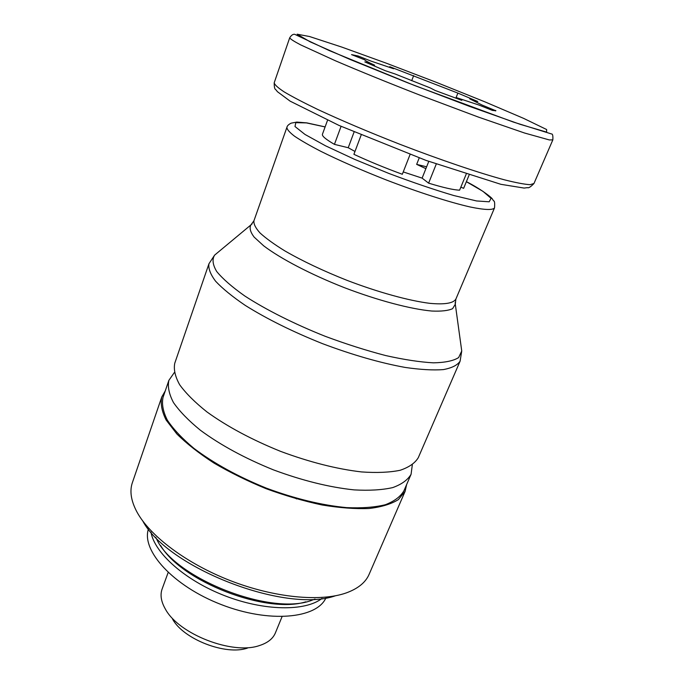 <?xml version="1.0" encoding="UTF-8"?>
<svg xmlns="http://www.w3.org/2000/svg" width="684" height="684" viewBox="0 0 684 684"><rect width="100%" height="100%" fill="white"/><g stroke="black" fill="none" stroke-linecap="round" stroke-linejoin="round"><path stroke-width="1.03" d="M341.077 126.343L334.433 144.367C325.858 139.391 321.856 136.03 322.429 134.286L327.55 120.23M460.845 187.177L463.641 188.322L469.07 175.138M466.172 174.215L459.614 190.161C453.86 190.015 443.523 187.681 428.611 183.158L436.255 164.075M410.075 154.49L402.32 174.275C384.767 167.837 368.633 161.185 353.91 154.319L361.161 135.005M389.735 66.699L457.878 93.092L477.791 101.531L469.677 98.821L482.211 105.105L495.866 110.774L492.412 110.398L478.569 104.909L456.638 97.684L461.811 100.343L435.169 90.485L430.279 87.928L395.053 73.966L385.297 70.717L364.828 61.911L374.627 65.194C367.983 62.15 364.717 60.38 364.837 59.876L351.55 54.617L358.151 56.002L371.13 61.141L393.642 68.751L389.735 66.699M412.315 464.855L411.075 474.303C407.732 479.963 401.602 484.392 392.676 487.606C382.185 489.975 369.334 490.736 354.124 489.889C329.295 487.273 302.405 480.604 273.472 469.882C244.872 458.289 220.53 445.087 200.429 430.27C188.622 420.643 179.644 411.417 173.497 402.594C169.068 394.198 167.529 386.793 168.88 380.355L174.334 372.541M411.075 474.303L403.945 490.753C400.508 496.635 394.3 501.295 385.323 504.732C374.789 507.323 361.921 508.289 346.72 507.631C321.933 505.288 295.155 498.79 266.384 488.154C237.964 476.611 213.81 463.35 193.923 448.362C182.252 438.606 173.403 429.21 167.375 420.198C163.057 411.606 161.621 403.979 163.048 397.318L168.88 380.355M418.283 457.673C415.034 463.102 408.981 467.3 400.114 470.284C389.658 472.43 376.824 472.977 361.605 471.934C336.733 469.044 309.749 462.187 280.645 451.389C251.866 439.744 227.319 426.602 207.004 411.973C195.06 402.474 185.954 393.411 179.687 384.784C175.147 376.602 173.505 369.411 174.771 363.213L208.953 263.75C208.201 268.53 210.441 274.378 215.657 281.286C222.651 288.716 232.534 296.762 245.291 305.423C266.888 318.949 292.607 331.689 322.438 343.633C352.525 354.928 380.099 362.862 405.176 367.436C420.438 369.651 433.16 370.369 443.335 369.599C451.842 368.018 457.442 365.205 460.11 361.161L418.283 457.673M425.884 168.666L416.659 164.374L426.628 166.802M403.244 171.923L422.113 178.131L428.611 183.158M354.987 151.472L348.224 147.727L354.09 132.003M334.433 144.367L348.224 147.727M416.659 164.374L419.215 157.901M422.113 178.131L428.782 161.398M406.629 484.554L405.116 491.343L398.404 499.585C391.308 504.022 381.535 506.998 369.086 508.503C355.252 509.041 339.563 507.87 322.019 504.972C303.773 501.073 285.151 495.661 266.17 488.718C247.463 481.04 230.063 472.49 213.964 463.059C199.053 453.372 186.672 443.659 176.823 433.921L166.152 420.062C161.8 411.383 160.347 403.68 161.783 396.959L165.246 390.923M405.116 491.343L369.095 574.372C365.598 582.486 357.963 588.676 346.207 592.934C320.557 602.031 274.6 597.807 230.491 580.699C186.381 563.59 149.591 535.717 136.791 511.7C130.969 500.628 129.507 490.915 132.405 482.562L161.783 396.959M335.374 595.798C285.621 613.616 167.58 567.831 142.853 521.131M315.016 599.056L312.75 599.902C272.925 616.823 174.788 578.758 156.798 539.411L155.687 537.256M305.816 601.817C266.35 614.36 181.311 581.374 160.62 545.499M321.993 598.432C305.321 611.496 264.315 611.111 224.677 595.696C185.005 580.357 154.456 552.98 150.959 532.092M325.935 597.876C316.795 618.661 269.18 623.286 221.231 604.562C173.197 586.06 141.16 550.534 148.428 529.023M282.047 616.694L275.387 632.914C272.976 638.694 267.692 642.892 259.544 645.516C232.825 655.195 178.533 634.136 165.323 608.965C161.073 601.544 160.013 594.883 162.125 588.984L168.144 572.517M247.505 648.064C225.951 655.768 183.218 639.189 172.496 618.969M455.843 98.188L457.878 93.092M411.7 80.695L413.658 75.608M357.758 57.071L358.151 56.002M495.541 110.911L495.729 110.449M386.469 63.253L436.435 82.379L484.554 101.702L523.713 118.418L546.619 129.524L546.627 132.123L520.139 124.317L470.07 106.593L407.647 82.79L349.438 59.2L310.194 41.861L297.138 34.2L309.51 36.517L341.718 47.059L386.469 63.253M461.332 347.985L461.743 350.986L458.631 357.578C453.501 360.844 445.096 362.597 433.417 362.836C419.95 362.092 404.022 359.664 385.622 355.543C366.205 350.473 346.087 344.069 325.276 336.331C294.325 324.011 266.016 309.767 244.804 296.001C232.098 287.032 222.727 278.867 216.7 271.497C212.69 264.776 211.997 259.322 214.614 255.132L216.948 253.191M455.134 302.584L455.305 304.235L452.603 308.672C448.302 310.673 441.36 311.468 431.784 311.032C410.639 309.117 377.816 300.456 344.18 287.588C310.664 274.404 280.585 258.672 263.682 245.83L254.132 237.091C250.327 232.03 249.25 227.977 250.891 224.951L252.139 223.848M460.11 361.161L461.743 350.986L455.305 304.235L455.86 299.122C453.338 303.277 444.694 304.688 429.945 303.354C409.1 300.78 378.355 292.342 346.993 280.337C323.113 270.838 302.354 260.997 284.706 250.814C274.224 244.342 266.025 238.417 260.1 233.03C255.602 228.08 253.55 224.01 253.926 220.804L250.891 224.951L214.614 255.132L208.953 263.75M455.86 299.122L494.515 207.902C492.728 210.27 484.58 209.962 470.07 206.961C449.456 202.276 418.283 192.272 385.973 179.841C361.314 170.128 339.666 160.663 321.027 151.429C309.895 145.666 301.071 140.596 294.565 136.227C289.503 132.345 286.947 129.396 286.895 127.369L253.926 220.804M466.368 181.696L482.964 191.34L491.086 198.36L489.171 201.797L476.551 200.951L453.86 195.547C434.272 189.75 412.555 182.363 388.7 173.377L354.586 159.346L325.524 145.803L305.013 134.457L295.001 126.531L295.796 122.658L306.423 122.906L325.105 126.933M533.965 183.5L530.091 184.68C524.671 184.372 516.223 182.773 504.749 179.909C479.493 173.137 440.53 159.962 399.781 144.247C368.65 132.038 341.307 120.444 317.735 109.457C303.679 102.677 292.521 96.846 284.27 91.964C277.832 87.723 274.481 84.654 274.216 82.747C274.173 87.005 274.677 89.279 275.729 89.578L277.456 91.716L290.136 101.155L339.033 125.437L426.055 160.415L500.876 184.312L524.141 188.074L527.441 187.638C528.544 188.271 530.724 186.886 533.965 183.5L552.843 139.852L549.389 139.955L524.594 133.029L478.253 117.032L418.967 94.768C387.366 82.431 359.468 71.085 335.28 60.714L300.678 44.887C293.898 41.322 290.238 38.962 289.708 37.791L274.216 82.747M294.214 497.601L296.634 498.935M325.122 126.899L306.859 122.889L296.788 122.077L291.153 123.154C288.58 124.454 287.16 125.856 286.895 127.369M494.515 207.902C494.9 203.165 494.6 200.831 493.634 200.891L492.497 199.258C492.642 198.223 481.1 189.058 466.385 181.662M552.843 139.852C553.065 135.791 552.646 133.833 551.603 133.987L513.325 122.051L414.675 85.56L329.286 50.59L294.676 34.303C292.983 34.072 291.324 35.235 289.708 37.791"/></g></svg>
